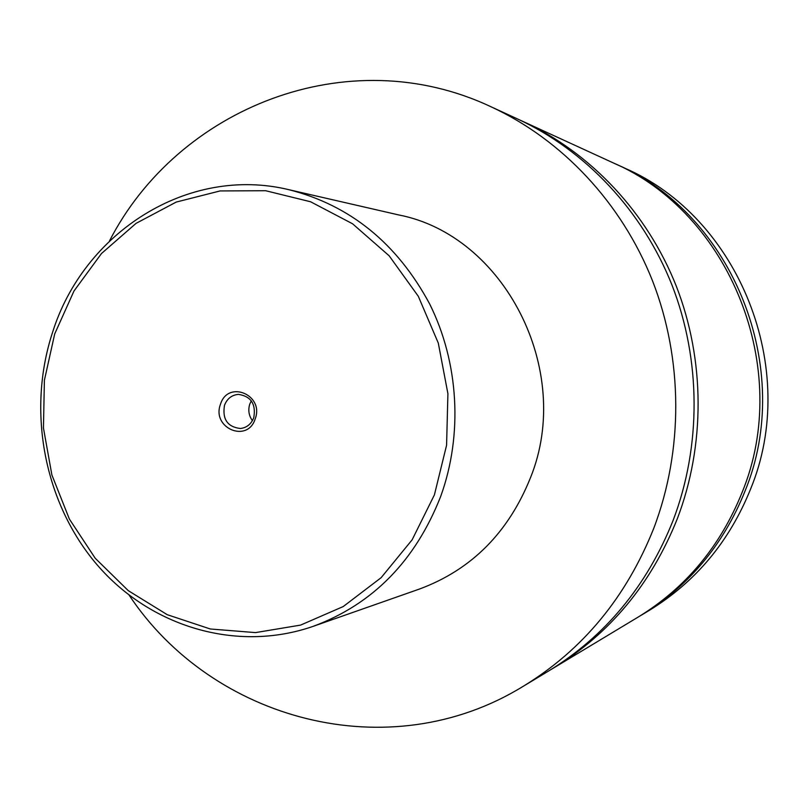 <?xml version="1.0" encoding="UTF-8"?>
<svg xmlns="http://www.w3.org/2000/svg" width="808" height="808" viewBox="0 0 808 808"><rect width="100%" height="100%" fill="white"/><g stroke="black" fill="none" stroke-linecap="round" stroke-linejoin="round"><path stroke-width="1.21" d="M109.444 241.026C177.841 107.828 347.945 39.289 490.971 106.757L517.463 118.917C585.447 150.338 642.441 210.575 671.983 285.072C701.102 359.732 701.445 446.117 673.074 520.493C646.834 586.133 605.242 636.361 548.309 671.185L523.342 686.224C388.719 769.206 212.039 720.039 129.23 595.294M520.362 120.271L523.261 121.584C590.577 152.692 646.996 212.282 676.225 285.971C705.041 359.802 705.374 445.218 677.296 518.786C651.329 583.709 610.151 633.411 553.783 667.893L551.046 669.519M614.575 163.519L616.544 164.408C732.805 214.1 795.597 369.044 744.875 491.456C723.301 544.875 688.911 586.042 641.714 614.949L639.855 616.05M523.261 121.584L612.605 162.6C729.836 212.696 793.193 369.084 742.027 492.607C720.271 546.511 685.598 588.042 637.997 617.181L553.783 667.893M255.187 418.918C264.479 394.88 227.957 379.629 220.503 404.212C211.272 427.967 247.48 443.552 255.187 418.918M224.493 405.283C222.18 419.19 227.472 426.927 240.39 428.513C246.763 427.725 251.217 424.119 253.762 417.685C256.136 404.091 251.036 396.324 238.481 394.385C231.805 394.961 227.139 398.596 224.493 405.283M251.298 400.859L249.783 404.081C247.925 410.09 248.793 415.615 252.409 420.655M288.89 189.698L398.657 214.928C503.96 235.189 573.933 369.963 530.614 477.387C508.586 532.472 471.569 569.69 419.554 589.012L313.282 626.311C372.831 604.202 415.292 560.924 440.663 496.496C463.045 434.876 458.883 362.509 429.614 303.869C397.011 243.299 350.106 205.242 288.89 189.698C187.87 165.196 83.628 232.542 52.48 332.623C26.755 411.1 44.127 502.919 97.101 564.812C150.086 626.503 236.36 653.056 313.282 626.311M490.971 106.757C561.964 139.562 621.635 202.727 652.581 280.982C683.093 359.398 683.457 450.218 653.763 528.311C626.291 597.213 582.82 649.854 523.342 686.224M616.544 164.408L624.402 168.013C738.724 216.908 800.385 368.973 750.541 489.163C729.341 541.623 695.536 582.063 649.117 610.484L641.714 614.949M434.401 494.88L446.582 445.259L447.915 393.698L438.3 343.097L418.302 296.273L389.143 255.793L352.551 223.776L310.615 201.778L265.68 190.728L220.109 190.93L176.194 202.081L136.047 223.372L101.475 253.54L73.983 291.011L54.702 333.936L44.39 380.305L43.45 428.038L51.894 474.993L69.387 519.069L95.213 558.247L128.3 590.668L167.256 614.696L210.322 628.988L255.51 632.603L300.586 625.099L343.228 606.555L381.134 577.68L412.131 539.825L434.401 494.88"/></g></svg>
